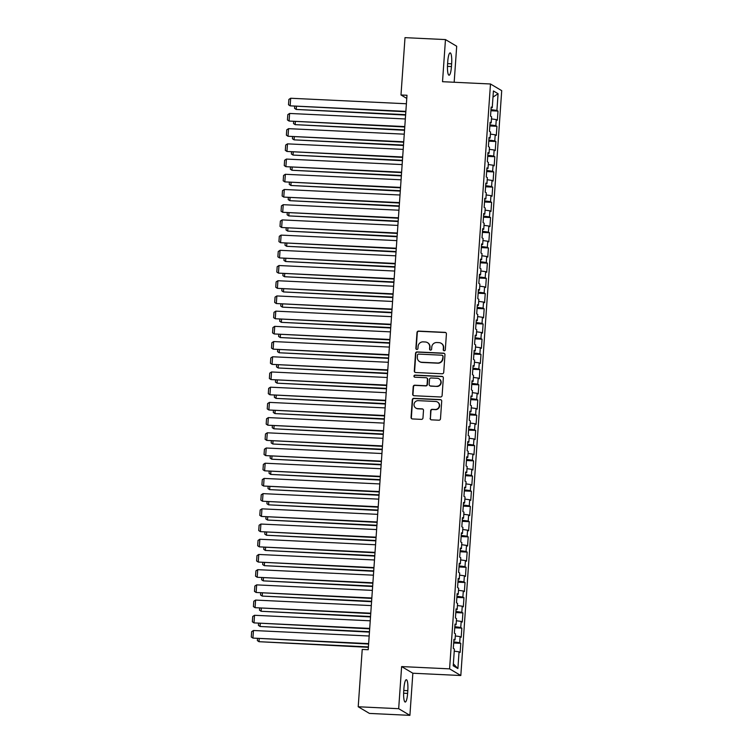 <?xml version="1.0" encoding="UTF-8"?>
<svg xmlns="http://www.w3.org/2000/svg" width="753" height="753" viewBox="0 0 753 753"><rect width="100%" height="100%" fill="white"/><g stroke="black" fill="none" stroke-linecap="round" stroke-linejoin="round"><path stroke-width="1.13" d="M444.204 350.785A1.054 1.026 -59.3 0 0 445.305 349.787L446.416 333.927A1.506 1.468 -59.3 0 0 445.051 332.365L418.564 331.104A1.506 1.468 -59.3 0 0 416.993 332.525L415.882 348.385A1.054 1.026 -59.3 0 0 416.842 349.477A1.054 1.026 -59.3 0 0 417.943 348.479L418.084 346.427A4.819 4.687 -59.3 0 1 423.13 341.871L425.332 341.984A4.819 4.687 -59.3 0 1 429.709 346.982L429.568 349.034A1.054 1.026 -59.3 0 0 430.518 350.126A1.054 1.026 -59.3 0 0 431.62 349.128L431.77 347.077A4.819 4.687 -59.3 0 1 436.806 342.53L439.018 342.634A4.819 4.687 -59.3 0 1 443.395 347.632L443.244 349.684A1.054 1.026 -59.3 0 0 444.204 350.785M430.114 418.291A1.506 1.468 -59.3 0 0 431.478 419.854L438.905 420.202A1.506 1.468 -59.3 0 0 440.486 418.781L441.71 401.17A1.506 1.468 -59.3 0 0 440.345 399.608L413.868 398.346A1.506 1.468 -59.3 0 0 412.286 399.768L411.053 417.378A1.506 1.468 -59.3 0 0 412.428 418.941L421.398 419.374A1.506 1.468 -59.3 0 0 422.97 417.953L423.497 410.413A1.506 1.468 -59.3 0 0 422.132 408.851L417.68 408.634A4.029 3.916 -59.3 0 1 414.206 403.514A4.029 3.916 -59.3 0 1 418.244 400.652L435.676 401.481A4.029 3.916 -59.3 0 1 439.159 406.601A4.029 3.916 -59.3 0 1 435.121 409.472L432.213 409.331A1.506 1.468 -59.3 0 0 430.641 410.752L430.415 418.47A1.506 1.468 -59.3 0 0 430.97 419.732M398.676 708.695L409.905 715.35L412.851 673.229L401.622 666.574L398.676 708.695L358.212 706.766L362.221 649.434L368.217 649.717L406.987 95.264L400.991 94.982L406.761 98.408M401.622 666.574L449.588 668.862L490.485 83.988L501.714 90.652L460.817 675.516L449.588 668.862M454.172 82.256L456.695 46.234L445.465 39.58L442.519 81.701L490.485 83.988M445.465 39.58L405.001 37.65L400.991 94.982M442.152 373.78A1.506 1.468 -59.3 0 0 443.724 372.359L444.957 354.748A1.506 1.468 -59.3 0 0 443.592 353.185L417.106 351.924A1.506 1.468 -59.3 0 0 415.534 353.345L414.301 370.956A1.506 1.468 -59.3 0 0 415.665 372.519L442.152 373.78M443.338 377.959L442.105 395.57A1.506 1.468 -59.3 0 1 440.533 396.991L414.046 395.73A1.506 1.468 -59.3 0 1 412.682 394.167L413.209 386.628A1.506 1.468 -59.3 0 1 414.781 385.207L425.52 385.724A1.506 1.468 -59.3 0 0 427.102 384.303L427.45 379.296A1.506 1.468 -59.3 0 0 426.085 377.733L414.903 377.206A1.054 1.026 -59.3 0 1 413.99 375.86A1.054 1.026 -59.3 0 1 415.044 375.116L441.973 376.396A1.506 1.468 -59.3 0 1 443.338 377.959M490.909 110.747L497.997 111.086L496.914 110.446L498.081 93.72L493.413 90.953L492.246 107.679L491.163 107.039L490.532 116.169L491.605 116.809L491.182 122.89L490.099 122.25L489.469 131.37L490.542 132.01L490.118 138.091L489.036 137.46L488.405 146.581L489.478 147.221L489.055 153.301L487.972 152.661L487.342 161.791L488.415 162.422L487.991 168.512L486.918 167.872L486.278 176.993L487.351 177.633L486.927 183.713L485.854 183.073L485.214 192.203L486.287 192.843L485.864 198.924L484.791 198.284L484.151 207.404L485.224 208.044L484.8 214.134L483.727 213.494L483.087 222.615L484.16 223.255L483.737 229.336L482.664 228.696L482.024 237.826L483.097 238.466L482.673 244.546L481.6 243.906L480.96 253.027L482.033 253.667L481.609 259.747L480.536 259.117L479.896 268.237L480.969 268.877L480.546 274.958L479.473 274.318L478.833 283.448L479.906 284.079L479.482 290.169L478.409 289.529L477.769 298.649L478.842 299.289L478.419 305.37L477.346 304.73L476.705 313.86L477.779 314.5L477.355 320.58L476.282 319.94L475.642 329.07L476.715 329.701L476.291 335.791L475.218 335.151L474.578 344.272L475.651 344.912L475.228 350.992L474.155 350.352L473.515 359.482L474.588 360.122L474.164 366.203L473.091 365.563L472.451 374.683L473.524 375.323L473.1 381.413L472.027 380.773L471.387 389.894L472.46 390.534L472.037 396.615L470.964 395.974L470.324 405.105L471.397 405.745L470.973 411.825L469.9 411.185L469.26 420.306L470.343 420.946L469.91 427.026L468.837 426.396L468.197 435.516L469.279 436.156L468.846 442.237L467.773 441.597L467.133 450.727L468.215 451.358L467.782 457.447L466.709 456.807L466.069 465.928L467.152 466.568L466.719 472.649L465.646 472.009L465.006 481.139L466.088 481.779L465.655 487.859L464.582 487.219L463.942 496.34L465.025 496.98L464.592 503.07L463.519 502.43L462.879 511.551L463.961 512.191L463.528 518.271L462.455 517.631L461.815 526.761L462.897 527.401L462.464 533.482L461.391 532.842L460.751 541.962L461.834 542.602L461.41 548.683L460.328 548.052L459.688 557.173L460.77 557.813L460.347 563.893L459.264 563.253L458.624 572.384L459.707 573.014L459.283 579.104L458.201 578.464L457.56 587.585L458.643 588.225L458.219 594.305L457.137 593.675L456.497 602.795L457.579 603.435L457.156 609.516L456.073 608.876L455.433 618.006L456.516 618.637L456.092 624.726L455.01 624.086L454.37 633.207L455.452 633.847L455.028 639.928L453.946 639.288L453.306 648.418L454.388 649.058L453.221 665.784L457.89 668.551L453.353 663.817M497.997 111.086L497.356 120.216L496.274 119.576L495.85 125.657L489.921 124.829M489.845 125.958L496.933 126.297L495.85 125.657M496.933 126.297L496.293 135.418L495.21 134.778L494.787 140.867L488.857 140.039M488.782 141.169L495.869 141.508L494.787 140.867M495.869 141.508L495.229 150.628L494.147 149.988L493.723 156.069L487.793 155.24M487.718 156.37L494.806 156.709L493.723 156.069M494.806 156.709L494.166 165.839L493.083 165.199L492.66 171.279L486.73 170.451M486.654 171.58L493.742 171.919L492.66 171.279M493.742 171.919L493.102 181.04L492.02 180.4L491.596 186.49L485.666 185.662M485.591 186.791L492.678 187.121L491.596 186.49M492.678 187.121L492.038 196.251L490.956 195.611L490.532 201.691L484.603 200.863M484.527 201.992L491.615 202.331L490.532 201.691M491.615 202.331L490.975 211.452L489.892 210.821L489.469 216.902L483.539 216.073M483.464 217.203L490.551 217.542L489.469 216.902M490.551 217.542L489.911 226.662L488.829 226.022L488.405 232.112L482.475 231.284M482.4 232.404L489.488 232.743L488.405 232.112M489.488 232.743L488.848 241.873L487.775 241.233L487.342 247.313L481.412 246.485M481.336 247.615L488.424 247.953L487.342 247.313M488.424 247.953L487.784 257.074L486.711 256.444L486.278 262.524L480.348 261.696M480.273 262.825L487.36 263.164L486.278 262.524M487.36 263.164L486.72 272.285L485.647 271.645L485.214 277.725L479.284 276.906M479.209 278.026L486.297 278.365L485.214 277.725M486.297 278.365L485.657 287.495L484.584 286.855L484.151 292.936L478.23 292.108M478.146 293.237L485.233 293.576L484.151 292.936M485.233 293.576L484.593 302.697L483.52 302.057L483.087 308.146L477.167 307.318M477.082 308.448L484.17 308.786L483.087 308.146M484.17 308.786L483.53 317.907L482.457 317.267L482.024 323.348L476.103 322.519M476.018 323.649L483.106 323.988L482.024 323.348M483.106 323.988L482.466 333.118L481.393 332.478L480.96 338.558L475.039 337.73M474.955 338.859L482.042 339.198L480.96 338.558M482.042 339.198L481.402 348.319L480.329 347.679L479.896 353.769L473.976 352.941M473.891 354.07L480.979 354.399L479.896 353.769M480.979 354.399L480.339 363.53L479.266 362.89L478.842 368.97L472.912 368.142M472.828 369.271L479.915 369.61L478.842 368.97M479.915 369.61L479.275 378.731L478.202 378.1L477.779 384.181L471.849 383.352M471.764 384.482L478.852 384.821L477.779 384.181M478.852 384.821L478.211 393.941L477.138 393.301L476.715 399.382L470.785 398.563M470.7 399.683L477.788 400.022L476.715 399.382M477.788 400.022L477.148 409.152L476.075 408.512L475.651 414.592L469.721 413.764M469.637 414.894L476.724 415.232L475.651 414.592M476.724 415.232L476.084 424.353L475.011 423.713L474.588 429.803L468.658 428.975M468.573 430.104L475.661 430.443L474.588 429.803M475.661 430.443L475.021 439.564L473.948 438.924L473.524 445.004L467.594 444.185M467.509 445.305L474.597 445.644L473.524 445.004M474.597 445.644L473.957 454.774L472.884 454.134L472.46 460.215L466.531 459.386M466.446 460.516L473.533 460.855L472.46 460.215M473.533 460.855L472.893 469.976L471.82 469.335L471.397 475.425L465.467 474.597M465.382 475.727L472.47 476.056L471.397 475.425M472.47 476.056L471.83 485.186L470.757 484.546L470.333 490.627L464.403 489.798M464.319 490.928L471.406 491.267L470.333 490.627M471.406 491.267L470.766 500.387L469.693 499.757L469.27 505.837L463.34 505.009M463.255 506.138L470.343 506.477L469.27 505.837M470.343 506.477L469.703 515.598L468.63 514.958L468.206 521.048L462.276 520.219M462.191 521.34L469.279 521.678L468.206 521.048M469.279 521.678L468.639 530.809L467.566 530.168L467.142 536.249L461.213 535.421M461.137 536.55L468.215 536.889L467.142 536.249M468.215 536.889L467.575 546.01L466.502 545.379L466.079 551.46L460.149 550.631M460.074 551.761L467.152 552.1L466.079 551.46M467.152 552.1L466.512 561.22L465.439 560.58L465.015 566.661L459.085 565.842M459.01 566.962L466.088 567.301L465.015 566.661M466.088 567.301L465.448 576.431L464.375 575.791L463.952 581.871L458.022 581.043M457.946 582.173L465.025 582.511L463.952 581.871M465.025 582.511L464.385 591.632L463.311 590.992L462.888 597.082L456.958 596.254M456.883 597.383L463.961 597.722L462.888 597.082M463.961 597.722L463.321 606.843L462.248 606.203L461.824 612.283L455.894 611.455M455.819 612.584L462.897 612.923L461.824 612.283M462.897 612.923L462.267 622.053L461.184 621.413L460.761 627.494L454.831 626.665M454.756 627.795L461.834 628.134L460.761 627.494M461.834 628.134L461.203 637.254L460.121 636.614L459.697 642.704L453.767 641.876M453.692 643.006L460.77 643.335L459.697 642.704M460.77 643.335L460.139 652.465L459.057 651.825L457.89 668.551M455.028 639.928L453.899 640.031M459.057 651.825L454.238 651.157M456.092 624.726L454.963 624.821M460.121 636.614L455.301 635.946M457.156 609.516L456.026 609.619M461.184 621.413L456.365 620.736M458.219 594.305L457.09 594.409M462.248 606.203L457.429 605.534M459.283 579.104L458.153 579.208M463.311 590.992L458.492 590.324M460.347 563.893L459.217 563.997M464.375 575.791L459.556 575.113M461.41 548.683L460.281 548.786M465.439 560.58L460.62 559.912M462.464 533.482L461.344 533.585M466.502 545.379L461.683 544.701M463.528 518.271L462.408 518.375M467.566 530.168L462.747 529.5M464.592 503.07L463.471 503.164M468.63 514.958L463.81 514.29M465.655 487.859L464.535 487.963M469.693 499.757L464.874 499.079M466.719 472.649L465.589 472.752M470.757 484.546L465.938 483.878M467.782 457.447L466.653 457.551M471.82 469.335L467.001 468.667M468.846 442.237L467.717 442.34M472.884 454.134L468.065 453.457M469.91 427.026L468.78 427.13M473.948 438.924L469.128 438.255M470.973 411.825L469.844 411.929M475.011 423.713L470.192 423.045M472.037 396.615L470.907 396.718M476.075 408.512L471.256 407.834M473.1 381.413L471.971 381.507M477.138 393.301L472.319 392.633M474.164 366.203L473.035 366.306M478.202 378.1L473.383 377.422M475.228 350.992L474.098 351.096M479.266 362.89L474.446 362.221M476.291 335.791L475.162 335.885M480.329 347.679L475.51 347.011M477.355 320.58L476.225 320.684M481.393 332.478L476.574 331.8M478.419 305.37L477.289 305.473M482.457 317.267L477.637 316.599M479.482 290.169L478.353 290.272M483.52 302.057L478.701 301.388M480.546 274.958L479.416 275.061M484.584 286.855L479.765 286.178M481.609 259.747L480.48 259.851M485.647 271.645L480.828 270.976M482.673 244.546L481.544 244.65M486.711 256.444L481.892 255.766M483.737 229.336L482.607 229.439M487.775 241.233L482.955 240.555M484.8 214.134L483.671 214.228M488.829 226.022L484.019 225.354M485.864 198.924L484.734 199.027M489.892 210.821L485.083 210.143M486.927 183.713L485.798 183.817M490.956 195.611L486.146 194.942M487.991 168.512L486.862 168.616M492.02 180.4L487.21 179.732M489.055 153.301L487.925 153.405M493.083 165.199L488.273 164.521M490.118 138.091L488.989 138.194M494.147 149.988L489.328 149.32M491.182 122.89L490.052 122.993M495.21 134.778L490.391 134.109M492.246 107.679L491.116 107.783M496.274 119.576L491.455 118.899M358.212 706.766L369.431 713.42L409.905 715.35M412.851 673.229L460.817 675.516M498.081 93.72L492.98 97.118M496.914 110.446L490.984 109.627M451.64 63.826A9.808 2.005 92.7 0 0 450.162 52.879A9.808 2.005 92.7 0 0 447.753 61.53L447.564 64.259A9.808 2.005 92.7 0 0 449.042 75.215A9.808 2.005 92.7 0 0 451.452 66.565L451.64 63.826L447.611 63.638M403.73 691.103A9.808 2.005 92.7 0 0 405.208 702.05A9.808 2.005 92.7 0 0 407.618 693.4L407.806 690.67A9.808 2.005 92.7 0 0 406.328 679.714A9.808 2.005 92.7 0 0 403.928 688.364L403.73 691.103M443.903 350.719A1.054 1.026 -59.3 0 1 443.555 349.863L443.696 347.811A4.819 4.687 -59.3 0 0 441.446 343.443L441.136 343.264M427.459 342.615L427.76 342.794A4.819 4.687 -59.3 0 1 430.01 347.161L429.869 349.213A1.054 1.026 -59.3 0 0 430.217 350.07M445.861 332.657A1.506 1.468 -59.3 0 0 445.352 332.544L418.866 331.282A1.506 1.468 -59.3 0 0 417.294 332.704L416.183 348.564A1.054 1.026 -59.3 0 0 416.531 349.411M444.402 353.486A1.506 1.468 -59.3 0 0 443.894 353.364L417.416 352.103A1.506 1.468 -59.3 0 0 415.835 353.524L414.602 371.135A1.506 1.468 -59.3 0 0 415.167 372.406M442.783 356.291A1.054 1.026 -59.3 0 0 441.832 355.2L418.583 354.089A1.054 1.026 -59.3 0 0 417.482 355.087L417.331 357.251A4.819 4.687 -59.3 0 0 421.699 362.249L437.587 363.012A4.819 4.687 -59.3 0 0 442.632 358.456L443.084 356.47A1.054 1.026 -59.3 0 0 442.595 355.52L442.293 355.341M419.581 361.619L419.882 361.798A4.819 4.687 -59.3 0 0 422.009 362.428L421.699 362.249M443.084 356.47L442.933 358.635A4.819 4.687 -59.3 0 1 437.898 363.191L422.009 362.428M426.744 377.931L427.045 378.11A1.506 1.468 -59.3 0 1 427.751 379.474L427.403 384.482A1.506 1.468 -59.3 0 1 425.822 385.903L415.082 385.385A1.506 1.468 -59.3 0 0 413.51 386.807L412.983 394.346A1.506 1.468 -59.3 0 0 413.538 395.617M442.783 376.698A1.506 1.468 -59.3 0 0 442.275 376.575L415.345 375.295A1.054 1.026 -59.3 0 0 414.592 377.14M436.665 386.251A4.029 3.916 -59.3 0 0 438.999 378.797A4.029 3.916 -59.3 0 0 437.229 378.27L431.083 377.978A1.506 1.468 -59.3 0 0 429.511 379.399L429.154 384.397A1.506 1.468 -59.3 0 0 430.528 385.96L436.975 386.43A4.029 3.916 -59.3 0 0 439.3 378.975L438.999 378.797M429.859 385.762L430.161 385.941A1.506 1.468 -59.3 0 0 430.829 386.138L430.528 385.96M436.975 386.43L430.829 386.138M437.446 402.008L437.757 402.196A4.029 3.916 -59.3 0 1 435.422 409.651L432.514 409.51A1.506 1.468 -59.3 0 0 430.942 410.931L430.415 418.47M415.91 408.107L416.211 408.286A4.029 3.916 -59.3 0 0 417.99 408.813L417.68 408.634M422.941 409.143A1.506 1.468 -59.3 0 0 422.433 409.03L417.99 408.813M441.154 399.909A1.506 1.468 -59.3 0 0 440.646 399.787L414.169 398.525A1.506 1.468 -59.3 0 0 412.588 399.947L411.364 417.557A1.506 1.468 -59.3 0 0 411.919 418.828M405.632 114.663L296.211 109.449L405.603 115.077M296.418 106.559L296.211 109.449L294.574 108.347L294.705 106.474M405.858 111.369L290.15 105.844L405.829 111.773M406.394 103.763L290.677 98.248L290.15 105.844L288.503 104.752L288.879 99.424L290.677 98.248M404.568 129.874L295.148 124.65L404.54 130.278M295.355 121.77L295.148 124.65L293.51 123.558L293.642 121.685M403.504 145.075L294.084 139.86L403.476 145.489M294.291 136.971L294.084 139.86L292.446 138.759L292.578 136.895M404.794 126.57L289.086 121.054L404.766 126.984M405.33 118.965L289.613 113.449L289.086 121.054L287.439 119.953L287.815 114.635L289.613 113.449M403.73 141.78L288.023 136.265L403.702 142.195M404.267 134.175L288.55 128.659L288.023 136.265L286.385 135.163L286.752 129.836L288.55 128.659M402.441 160.285L293.021 155.071L402.413 160.7M293.228 152.181L293.021 155.071L291.383 153.97L291.515 152.097M401.377 175.487L291.957 170.272L401.349 175.901M292.164 167.392L291.957 170.272L290.319 169.171L290.451 167.307M402.667 156.991L286.959 151.466L402.639 157.396M403.203 149.386L287.486 143.861L286.959 151.466L285.321 150.374L285.688 145.047L287.486 143.861M401.603 172.192L285.895 166.677L401.575 172.606M402.14 164.587L286.422 159.071L285.895 166.677L284.257 165.575L284.625 160.257L286.422 159.071M400.314 190.697L290.893 185.483L400.285 191.111M291.1 182.593L290.893 185.483L289.256 184.381L289.387 182.518M400.54 187.403L284.832 181.887L400.511 187.817M401.076 179.798L285.359 174.282L284.832 181.887L283.194 180.786L283.561 175.458L285.359 174.282M399.25 205.908L289.839 200.684L399.222 206.322M290.037 197.804L289.839 200.684L288.192 199.592L288.324 197.719M399.476 202.604L283.768 197.088L399.448 203.018M400.012 195.008L284.295 189.483L283.768 197.088L282.13 195.987L282.497 190.669L284.295 189.483M398.186 221.109L288.776 215.895L398.158 221.523M288.973 213.005L288.776 215.895L287.128 214.793L287.26 212.93M398.412 217.815L282.704 212.299L398.384 218.229M398.949 210.209L283.232 204.694L282.704 212.299L281.067 211.198L281.434 205.88L283.232 204.694M397.123 236.32L287.712 231.105L397.095 236.734M287.91 228.215L287.712 231.105L286.065 230.004L286.196 228.131M397.349 233.025L281.641 227.5L397.32 233.43M397.885 225.42L282.177 219.904L281.641 227.5L280.003 226.408L280.37 221.081L282.177 219.904M396.059 251.53L286.648 246.306L396.031 251.935M286.846 243.426L286.648 246.306L285.001 245.214L285.133 243.341M396.285 248.226L280.577 242.711L396.257 248.641M396.822 240.621L281.114 235.105L280.577 242.711L278.939 241.609L279.307 236.291L281.114 235.105M394.996 266.731L285.585 261.517L394.967 267.146M285.782 258.627L285.585 261.517L283.937 260.416L284.069 258.552M395.221 263.437L279.514 257.921L395.193 263.851M395.758 255.832L280.05 250.316L279.514 257.921L277.876 256.82L278.243 251.502L280.05 250.316M393.932 281.942L284.521 276.728L393.904 282.356M284.719 273.838L284.521 276.728L282.874 275.626L283.006 273.753M394.158 278.648L278.45 273.123L394.13 279.052M394.694 271.042L278.986 265.527L278.45 273.123L276.812 272.031L277.179 266.703L278.986 265.527M392.868 297.153L283.457 291.929L392.84 297.557M283.655 289.048L283.457 291.929L281.81 290.827L281.942 288.964M393.094 293.849L277.386 288.333L393.066 294.263M393.631 286.244L277.923 280.728L277.386 288.333L275.749 287.232L276.116 281.914L277.923 280.728M391.805 312.354L282.394 307.139L391.776 312.768M282.591 304.25L282.394 307.139L280.747 306.038L280.878 304.174M392.04 309.059L276.323 303.544L392.002 309.474M392.567 301.454L276.859 295.938L276.323 303.544L274.685 302.442L275.052 297.115L276.859 295.938M390.741 327.564L281.33 322.34L390.713 327.979M281.528 319.46L281.33 322.34L279.683 321.249L279.815 319.376M390.976 324.261L275.259 318.745L390.939 324.675M391.504 316.665L275.796 311.14L275.259 318.745L273.621 317.653L273.988 312.326L275.796 311.14M389.678 342.766L280.267 337.551L389.649 343.18M280.464 334.671L280.267 337.551L278.619 336.45L278.751 334.586M389.913 339.471L274.196 333.956L389.875 339.885M390.44 331.866L274.732 326.35L274.196 333.956L272.558 332.854L272.925 327.536L274.732 326.35M388.614 357.976L279.203 352.762L388.586 358.39M279.401 349.872L279.203 352.762L277.556 351.66L277.688 349.797M388.849 354.682L273.132 349.157L388.821 355.096M389.376 347.077L273.668 341.561L273.132 349.157L271.494 348.065L271.861 342.737L273.668 341.561M387.55 373.187L278.139 367.963L387.522 373.592M278.337 365.083L278.139 367.963L276.492 366.871L276.624 364.998M387.786 369.883L272.068 364.367L387.757 370.297M388.313 362.287L272.605 356.762L272.068 364.367L270.431 363.266L270.798 357.948L272.605 356.762M386.487 388.388L277.076 383.173L386.458 388.802M277.273 380.284L277.076 383.173L275.429 382.072L275.56 380.209M386.722 385.094L271.005 379.578L386.694 385.508M387.249 377.488L271.541 371.973L271.005 379.578L269.367 378.477L269.734 373.159L271.541 371.973M385.423 403.599L276.012 398.384L385.395 404.013M276.21 395.494L276.012 398.384L274.365 397.283L274.497 395.41M385.658 400.304L269.941 394.779L385.63 400.709M386.185 392.699L270.478 387.183L269.941 394.779L268.303 393.687L268.67 388.36L270.478 387.183M384.359 418.809L274.949 413.585L384.331 419.214M275.146 410.705L274.949 413.585L273.301 412.493L273.433 410.62M384.595 415.505L268.877 409.99L384.567 415.92M385.122 407.9L269.414 402.384L268.877 409.99L267.24 408.888L267.607 403.57L269.414 402.384M383.296 434.01L273.885 428.796L383.268 434.425M274.083 425.906L273.885 428.796L272.238 427.695L272.37 425.831M383.531 430.716L267.814 425.2L383.503 431.13M384.058 423.111L268.35 417.595L267.814 425.2L266.176 424.099L266.553 418.772L268.35 417.595M382.232 449.221L272.821 444.006L382.204 449.635M273.019 441.117L272.821 444.006L271.184 442.905L271.306 441.032M382.468 445.927L266.75 440.401L382.439 446.331M382.995 438.321L267.287 432.796L266.75 440.401L265.112 439.31L265.489 433.982L267.287 432.796M381.169 464.422L271.758 459.208L381.14 464.836M271.955 456.327L271.758 459.208L270.12 458.106L270.242 456.243M380.105 479.633L270.694 474.418L380.077 480.047M270.892 471.529L270.694 474.418L269.056 473.317L269.179 471.453M379.041 494.843L269.63 489.619L379.013 495.258M269.828 486.739L269.63 489.619L267.993 488.528L268.115 486.654M377.978 510.045L268.567 504.83L377.95 510.459M268.765 501.94L268.567 504.83L266.929 503.729L267.051 501.865M376.914 525.255L267.503 520.041L376.886 525.669M267.701 517.151L267.503 520.041L265.865 518.939L265.997 517.066M375.851 540.466L266.44 535.242L375.822 540.87M266.637 532.362L266.44 535.242L264.802 534.15L264.934 532.277M374.787 555.667L265.376 550.452L374.759 556.081M265.574 547.563L265.376 550.452L263.738 549.351L263.87 547.487M381.404 461.128L265.687 455.612L381.376 461.542M381.931 453.522L266.223 448.007L265.687 455.612L264.049 454.511L264.425 449.193L266.223 448.007M380.34 476.338L264.623 470.823L380.312 476.753M380.867 468.733L265.16 463.217L264.623 470.823L262.985 469.721L263.362 464.394L265.16 463.217M379.277 491.54L263.559 486.024L379.248 491.954M379.804 483.944L264.096 478.419L263.559 486.024L261.922 484.923L262.298 479.605L264.096 478.419M378.213 506.75L262.496 501.234L378.185 507.164M378.74 499.145L263.032 493.629L262.496 501.234L260.858 500.133L261.235 494.815L263.032 493.629M377.149 521.961L261.432 516.436L377.121 522.366M377.677 514.355L261.969 508.84L261.432 516.436L259.794 515.344L260.171 510.016L261.969 508.84M376.086 537.162L260.378 531.646L376.058 537.576M376.613 529.566L260.905 524.041L260.378 531.646L258.731 530.545L259.107 525.227L260.905 524.041M375.022 552.373L259.314 546.857L374.994 552.787M375.549 544.767L259.841 539.252L259.314 546.857L257.667 545.756L258.044 540.438L259.841 539.252M373.723 570.878L264.312 565.663L373.695 571.292M264.519 562.773L264.312 565.663L262.675 564.562L262.806 562.689M373.959 567.583L258.251 562.058L373.93 567.988M374.486 559.978L258.778 554.462L258.251 562.058L256.604 560.966L256.98 555.639L258.778 554.462M372.66 586.088L263.249 580.864L372.631 586.493M263.456 577.984L263.249 580.864L261.611 579.763L261.743 577.899M372.895 582.784L257.187 577.269L372.867 583.199M373.422 575.179L257.714 569.663L257.187 577.269L255.54 576.167L255.916 570.849L257.714 569.663M371.596 601.289L262.185 596.075L371.568 601.703M262.392 593.185L262.185 596.075L260.547 594.974L260.679 593.11M371.831 597.995L256.124 592.479L371.803 598.409M372.359 590.39L256.651 584.874L256.124 592.479L254.476 591.378L254.853 586.05L256.651 584.874M370.532 616.5L261.122 611.276L370.504 616.914M261.329 608.396L261.122 611.276L259.484 610.184L259.616 608.311M370.768 613.196L255.06 607.68L370.74 613.61M371.295 605.6L255.587 600.075L255.06 607.68L253.413 606.589L253.789 601.261L255.587 600.075M369.478 631.701L260.058 626.487L369.441 632.115M260.265 623.606L260.058 626.487L258.42 625.385L258.552 623.522M369.704 628.407L253.996 622.891L369.676 628.821M370.231 620.801L254.523 615.286L253.996 622.891L252.349 621.79L252.726 616.472L254.523 615.286M368.415 646.912L258.994 641.697L368.377 647.326M259.201 638.808L258.994 641.697L257.357 640.596L257.488 638.732M368.641 643.617L252.933 638.092L368.612 644.031M369.177 636.012L253.46 630.496L252.933 638.092L251.286 637L251.662 631.673L253.46 630.496M447.461 66.377L451.452 66.565M403.636 693.212L407.618 693.4M403.777 690.473L407.806 690.67"/></g></svg>
